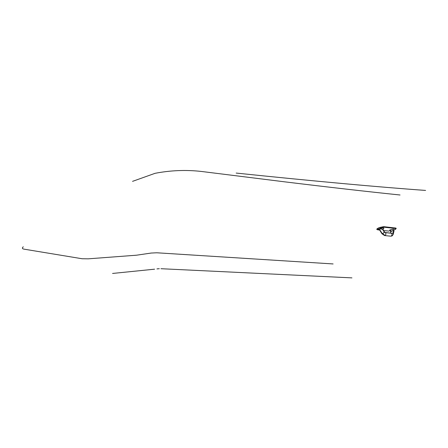 <?xml version="1.0" encoding="UTF-8"?>
<svg xmlns="http://www.w3.org/2000/svg" width="448" height="448" viewBox="0 0 448 448"><rect width="100%" height="100%" fill="white"/><g stroke="black" fill="none" stroke-linecap="round" stroke-linejoin="round"><path stroke-width="0.67" d="M391.507 233.268C392.274 234.326 392.162 235.267 391.166 236.096L392.151 235.85L391.166 236.096C392.162 235.267 392.274 234.326 391.507 233.268L385.392 232.618C386.159 233.682 386.047 234.629 385.05 235.469C386.047 234.629 386.159 233.682 385.392 232.618L391.507 233.268M393.355 233.895L394.094 230.502L393.59 230.434L392.963 233.302L393.249 234.382L392.963 233.302L390.695 233.027L392.963 233.302L393.59 230.434L390.639 231.638M390.488 233.145L384.916 232.411M384.63 232.053L382.446 229.202L384.49 232.394L384.63 232.053L382.592 233.621L385.05 235.469L384.507 235.547L385.05 235.469L382.592 233.621L384.49 232.394L382.446 229.202L380.587 228.962L379.512 229.314L379.512 229.914L378.974 229.432L379.344 229.555M391.731 236.051L390.634 236.174M390.382 232.994L390.678 231.61L393.014 230.619L393.182 229.135L393.014 230.619L394.156 230.434M381.937 233.705L382.592 233.621L381.937 233.705M395.819 228.956L396.15 228.267L395.388 227.998L395.181 228.424L395.752 228.878L394.99 229.634L393.182 229.135L391.636 229.382L389.469 230.306L390.432 230.821C388.735 230.373 389.648 229.813 393.182 229.135L394.996 229.628C395.931 229.029 395.993 228.626 395.181 228.424L384.054 227.164L380.834 228.049L379.971 227.405L377.132 228.76L376.774 229.225L377.031 229.578L376.796 229.141L377.44 228.558L378.235 229.23L377.44 229.746L379.624 230.087L376.869 229.471M383.264 229.88L381.836 229.012L382.11 227.881C384.037 227.898 384.345 228.329 383.046 229.174M377.44 229.746L378.297 229.208L379.299 229.6L378.297 229.208L383.527 227.164L395.181 228.424L395.388 227.998L383.337 226.71L379.904 227.433L380.772 228.082L378.297 229.208L377.49 228.53L378.235 229.23L377.49 228.53L378.498 227.959L379.904 227.433L380.772 228.082L379.971 227.405L383.83 226.699L384.255 226.727L384.054 227.164L384.255 226.727L395.73 228.054L396.194 228.34L395.942 228.861M389.116 231.123L383.656 230.53L389.116 231.123M390.69 236.18L384.574 235.553L381.993 233.789L379.344 229.65C379.551 229.068 380.38 228.861 381.836 229.012L382.11 227.881L380.772 228.082L382.766 227.881L383.874 228.334L383.225 229.102M391.261 230.821L390.107 230.647L390.69 231.605M382.138 233.447L380.1 230.261M393.249 234.382L392.151 235.85L393.249 234.382M154.605 269.181L112.566 273.448L154.605 269.181M159.32 268.699L156.946 268.895L159.32 268.699M351.938 277.878L160.95 268.71L351.938 277.878M333.105 263.945L156.783 252.784L151.25 253.042L136.55 255.198L88.189 258.832L82.085 258.742L24.058 249.155C22.159 248.797 21.902 248.013 23.29 246.792M400.053 194.998C366.962 191.57 328.462 187.18 284.553 181.821L201.242 171.433C185.937 169.719 170.548 170.346 155.07 173.314L132.552 181.356M236.174 173.074C314.126 181.171 377.266 186.956 425.6 190.428M382.614 229.281L383.018 229.158L383.068 229.611"/></g></svg>
